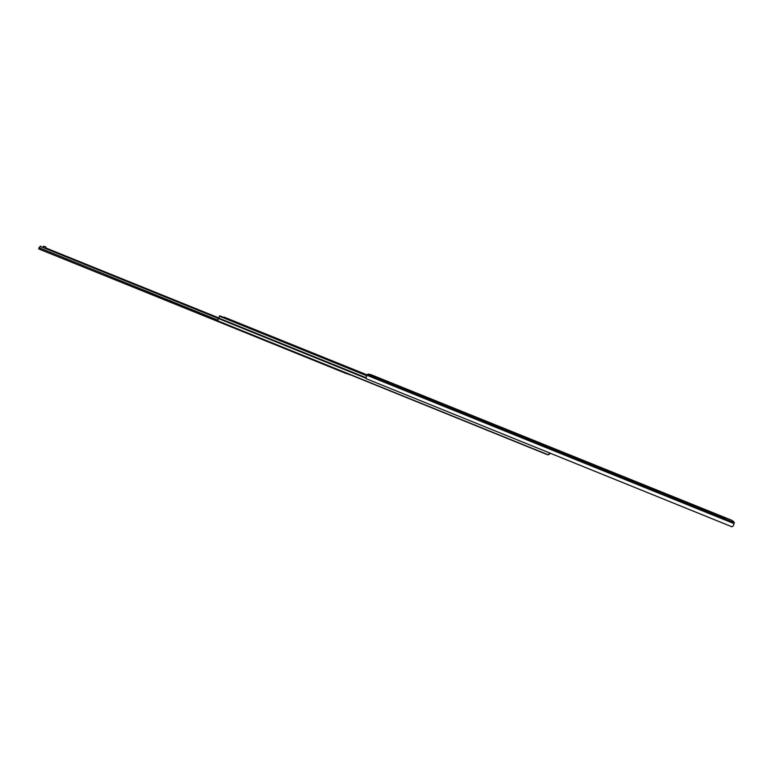 <?xml version="1.0" encoding="UTF-8"?>
<svg xmlns="http://www.w3.org/2000/svg" width="773" height="773" viewBox="0 0 773 773"><rect width="100%" height="100%" fill="white"/><g stroke="black" fill="none" stroke-linecap="round" stroke-linejoin="round"><path stroke-width="1.16" d="M392.597 383.679L394.153 384.249L392.597 383.679M441.122 403.264L439.576 402.598L441.122 403.264M545.023 445.2L543.284 444.456L545.023 445.2M645.61 485.802L643.677 484.971L645.61 485.802M567.672 454.263L549.7 447.007L567.566 454.282M730.562 519.871L724.465 517.321M730.707 519.833L731.722 520.248L730.707 519.833M734.021 522.152L733.393 521.456L734.35 522.712L733.306 525.804L731.973 526.79L366.276 378.741L731.973 526.79M724.919 517.514L730.678 519.833M371.224 374.76L368.045 373.977L366.016 377.224L366.276 378.741M379.669 378.422L377.127 377.408L379.669 378.422M386.751 381.282L384.21 380.268L386.751 381.282M716.726 514.47L713.808 513.262L716.726 514.48M724.852 517.746L721.914 516.538L724.852 517.755M726.205 518.548L368.045 373.977M731.722 520.248L733.577 521.543M734.099 523.611L219.909 315.867L217.696 320.003L218.633 321.413L547.41 454.688L548.289 454.804L549.255 453.577M366.673 375.736L219.377 316.205M365.919 377.659L218.653 318.07M365.977 378.239L40.496 246.5L38.959 247.65L38.795 248.974L346.507 373.253M549.371 453.191L548.965 454.215M549.11 453.906L549.719 453.722M549.912 453.751L548.762 454.553M224.218 317.162L367.185 374.915L223.523 317.326M550.279 453.558L549.226 453.635M350.053 374.876L38.795 248.974M217.686 320.061L38.959 247.65M218.769 317.906L45.849 247.949M218.575 318.157L40.496 246.5M40.138 246.278L40.805 246.22M45.752 248.22L45.945 247.041L44.399 246.529L43.781 247.428M45.172 246.732L43.626 246.22L43.008 247.109M724.63 517.388L371.195 374.75L724.533 517.35M731.741 520.258L733.403 521.456L732.369 521.041M734.34 522.741L367.417 374.557M219.928 315.877L366.943 375.272L219.648 315.79M366.76 375.572L219.445 316.041M548.289 454.804L217.938 320.901M367.165 374.934L223.957 317.085M367.069 375.079L223.716 317.172M346.449 373.63L38.689 248.848M43.249 246.539L44.022 246.858M43.626 246.22L44.399 246.529M549.294 453.5L548.927 454.292"/></g></svg>
